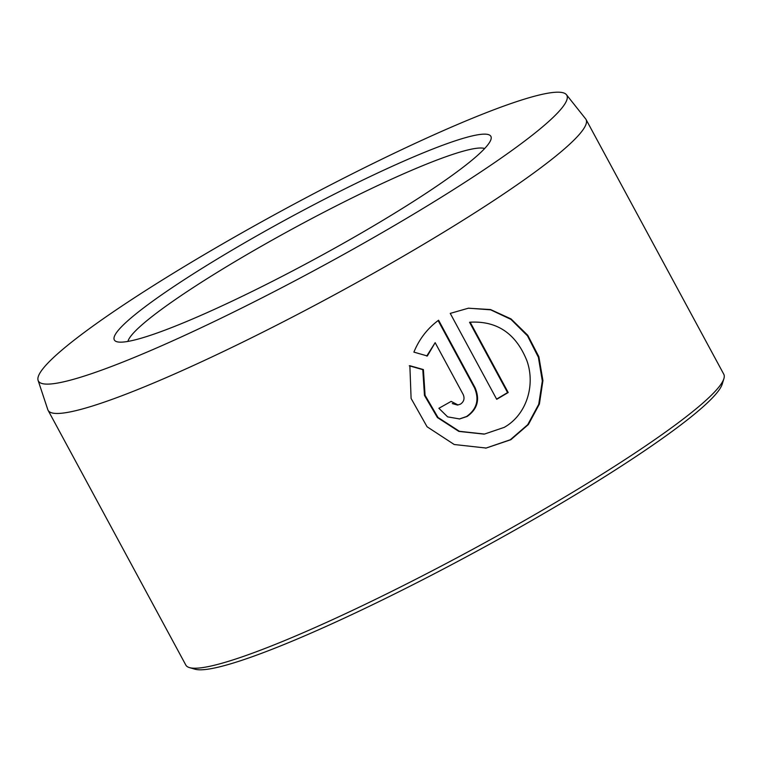 <?xml version="1.0" encoding="UTF-8"?>
<svg xmlns="http://www.w3.org/2000/svg" width="762" height="762" viewBox="0 0 762 762"><rect width="100%" height="100%" fill="white"/><g stroke="black" fill="none" stroke-linecap="round" stroke-linejoin="round"><path stroke-width="1.14" d="M483.975 434.111L458.838 431.397L437.407 417.547L424.472 395.421L422.796 369.646L423.405 369.57L425.072 395.326L437.998 417.462L459.429 431.311L484.499 434.054L504.225 427.368C526.294 415.004 535.657 385.667 526.98 360.931C516.131 333.651 497.195 320.745 470.164 322.193L508.187 392.516A305.772 34.614 151.6 0 1 496.71 399.317L450.247 313.392L468.316 308.219L490.538 309.553L511.035 318.926L527.752 335.27L538.848 356.702L542.925 380.562L539.401 404.031L528.39 424.529L510.892 439.693L486.156 448.046L454.228 444.513L427.072 426.768L411.099 398.44L409.87 365.722L423.405 369.57M486.061 448.066L510.283 439.769L527.714 424.701L538.724 404.317L542.325 380.981L538.391 357.264L527.514 335.861L510.997 319.411L490.68 309.829L468.601 308.191M457.4 405.022L452.257 403.555M451.142 401.393L458.01 404.946L460.524 404.108C463.972 401.669 464.858 398.469 463.191 394.516L435.159 342.671L427.33 355.978L413.899 352.12C419.262 339.052 427.482 328.412 438.588 320.211L475.05 387.668C480.117 399.517 477.488 409.108 467.182 416.433L459.619 418.957L447.637 416.862L438.883 408.289A305.772 34.614 -28.4 0 0 451.142 401.393M459.305 418.995L466.573 416.509C476.879 409.184 479.508 399.602 474.45 387.744L438.121 320.554M53.531 383.677A300.38 34.004 -28.4 0 0 358.673 246.04A300.38 34.004 -28.4 0 0 566.452 94.717A300.38 34.004 -28.4 0 0 551.669 92.631A300.38 34.004 -28.4 0 0 251.736 227.333A300.38 34.004 -28.4 0 0 38.1 380.39A300.38 34.004 -28.4 0 0 53.531 383.677M566.452 94.717L585.635 118.862A305.772 34.614 151.6 0 1 586.026 119.444A305.772 34.614 151.6 0 1 371.475 274.396A305.772 34.614 151.6 0 1 63.513 413.014A305.772 34.614 151.6 0 1 48.082 410.308A305.772 34.614 151.6 0 1 47.806 409.67L38.1 380.39M723.9 378.628L722.243 384.077A301.695 34.157 151.6 0 1 495.491 540.944A301.695 34.157 151.6 0 1 206.569 669.369A301.695 34.157 151.6 0 1 194.929 669.188L189.462 667.598A305.772 34.614 -28.4 0 0 201.263 667.779A305.772 34.614 -28.4 0 0 494.081 537.62A305.772 34.614 -28.4 0 0 723.9 378.628A305.772 34.614 -28.4 0 0 723.776 374.218L586.026 119.444M125.12 341.843A214.036 24.232 151.6 0 1 116.862 341.719A214.036 24.232 151.6 0 1 254.022 237.42A214.036 24.232 151.6 0 1 480.079 134.455A214.036 24.232 151.6 0 1 490.966 139.436A214.036 24.232 151.6 0 1 330.098 250.727A214.036 24.232 151.6 0 1 125.12 341.843M484.661 148.533A203.845 23.079 -28.4 0 0 476.44 148.304A203.845 23.079 -28.4 0 0 280.226 235.639A203.845 23.079 -28.4 0 0 127.921 341.424M470.221 322.183L469.554 322.269L470.221 322.183M48.082 410.308L185.833 665.083A305.772 34.614 -28.4 0 0 189.462 667.598M426.73 356.054L435.159 342.671M422.796 369.646L409.27 365.798M496.595 399.107A305.772 34.614 -28.4 0 0 507.578 392.592L508.187 392.516M507.578 392.592L469.554 322.269M474.45 387.744L475.05 387.668M457.4 405.032L458.01 404.955M485.546 448.123L486.156 448.046"/></g></svg>
